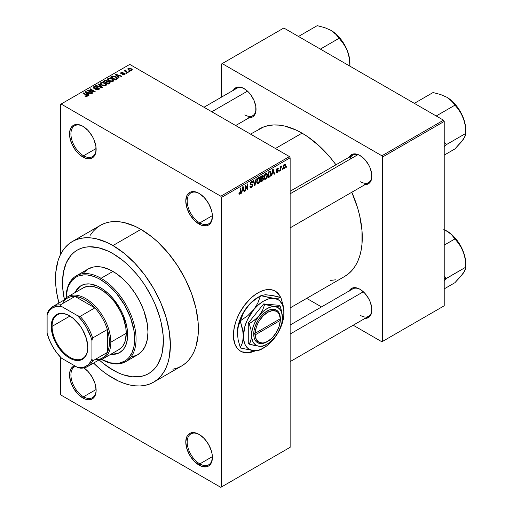 <?xml version="1.0" encoding="UTF-8"?>
<svg xmlns="http://www.w3.org/2000/svg" width="513" height="513" viewBox="0 0 513 513"><rect width="100%" height="100%" fill="white"/><g stroke="black" fill="none" stroke-linecap="round" stroke-linejoin="round"><path stroke-width="0.77" d="M199.448 193.593A17.827 10.292 -120 0 0 187.187 201.269A17.827 10.292 -120 0 0 199.794 222.905L199.089 224.117A18.821 10.863 60 0 1 185.783 201.07A18.821 10.863 60 0 1 199.089 193.382L193.997 191.612L191.702 191.708L189.682 192.452L188.027 193.824L186.796 195.774L185.783 201.07L186.796 207.534L189.682 214.184L193.997 220.006L199.089 224.117L201.686 225.322L206.482 225.797L208.502 225.047L210.157 223.674L211.388 221.725L212.401 216.435L212.145 213.286L211.388 209.971L208.502 203.315L204.187 197.492L199.089 193.382A18.821 10.863 60 0 1 212.401 216.435A18.821 10.863 60 0 1 199.089 224.117L199.794 222.905A17.827 10.292 60 0 1 188.143 207.194A17.827 10.292 60 0 1 190.881 192.907A17.827 10.292 60 0 1 199.448 193.593M199.448 434.588A17.827 10.292 -120 0 0 187.187 442.264A17.827 10.292 -120 0 0 199.794 463.899L199.089 465.111A18.821 10.863 60 0 1 185.783 442.065A18.821 10.863 60 0 1 199.089 434.383L193.997 432.606L191.702 432.703L189.682 433.447L188.027 434.819L186.796 436.768L185.783 442.065L186.796 448.529L189.682 455.178L193.997 461.001L199.089 465.111L201.686 466.317L206.482 466.792L208.502 466.041L210.157 464.669L211.388 462.726L212.401 457.429L212.145 454.281L211.388 450.965L208.502 444.316L204.187 438.487L199.089 434.383A18.821 10.863 60 0 1 212.401 457.429A18.821 10.863 60 0 1 199.089 465.111L199.794 463.899A17.827 10.292 60 0 1 188.143 448.189A17.827 10.292 60 0 1 190.881 433.902A17.827 10.292 60 0 1 199.448 434.588M75.61 366.32A17.827 10.292 -120 0 0 71.647 380.21A17.827 10.292 -120 0 0 83.536 396.773L82.83 397.992A18.821 10.863 60 0 1 70.243 380.338A18.821 10.863 60 0 1 74.667 365.775L71.769 367.699L69.781 372.092L69.524 374.939L70.537 381.403L73.423 388.059L77.739 393.881L82.83 397.992L85.427 399.191L87.922 399.762L90.224 399.665L92.244 398.922L93.898 397.549L95.886 393.157L96.136 390.303L95.123 383.839L92.244 377.19L87.922 371.367L83.888 367.917A18.821 10.863 60 0 1 96.136 390.303A18.821 10.863 60 0 1 82.83 397.992L83.536 396.773A17.827 10.292 60 0 1 71.884 381.063A17.827 10.292 60 0 1 74.616 366.782A17.827 10.292 60 0 1 75.61 366.32M83.189 126.474A17.827 10.292 -120 0 0 70.929 134.143A17.827 10.292 -120 0 0 83.536 155.779L82.83 156.991A18.821 10.863 60 0 1 69.524 133.944A18.821 10.863 60 0 1 82.83 126.262L80.233 125.057L75.437 124.582L73.423 125.332L71.769 126.705L69.781 131.097L69.781 137.093L71.769 143.775L75.437 150.136L77.739 152.887L80.233 155.202L85.427 158.196L87.922 158.767L90.224 158.671L92.244 157.927L93.898 156.555L95.123 154.605L95.886 152.162L95.886 146.167L93.898 139.478L92.244 136.195L87.922 130.373L82.83 126.262A18.821 10.863 60 0 1 96.136 149.309A18.821 10.863 60 0 1 82.83 156.991L83.536 155.779A17.827 10.292 60 0 1 71.884 140.068A17.827 10.292 60 0 1 74.616 125.781A17.827 10.292 60 0 1 83.189 126.474M276.59 292.102L279.258 295.174L280.406 297.367A34.666 20.013 120 0 0 275.115 291.057M257.924 292.859A34.666 20.013 -60 0 1 275.257 291.14A34.666 20.013 -60 0 1 280.643 297.425L278.303 293.667L275.257 291.14L273.474 290.3L269.479 289.524L265.035 289.967L260.322 291.602L255.519 294.379L250.806 298.181L244.303 305.491L238.975 314.142L236.301 320.298L234.467 326.486L233.53 332.469L233.53 338.022L235.275 345.069L237.538 348.654L240.591 351.181A34.666 20.013 -60 0 1 235.275 323.402A34.666 20.013 -60 0 1 257.924 292.859M290.14 191.259L352.739 155.118A15.845 9.151 60 0 1 360.318 155.708A15.845 9.151 -120 0 0 349.815 159.338M349.193 157.164A16.839 9.721 60 0 1 359.966 155.497L357.644 154.419L353.348 153.996L351.546 154.663L348.962 157.632M233.357 90.288A16.839 9.721 60 0 1 244.124 88.621L241.803 87.543L237.513 87.114L234.223 89.012L233.126 90.756M349.193 290.922A16.839 9.721 60 0 1 359.966 289.261L357.644 288.184L353.348 287.755L351.546 288.421L348.962 291.397M96.123 148.513L83.536 155.779L96.123 148.513M96.123 389.508L83.536 396.773L96.123 389.508M212.382 456.628L199.794 463.899L212.382 456.628M212.382 215.633L199.794 222.905L212.382 215.633M112.95 370.085A71.313 41.175 60 0 1 99.253 359.991L103.113 363.287L99.253 359.991A71.313 41.175 60 0 0 112.95 370.085L103.113 363.287L108.006 366.955L117.887 372.662L112.95 370.085A71.313 41.175 60 0 0 148.603 373.618L144.935 375.343L140.96 376.452L132.245 376.798L122.787 374.65L117.887 372.662L122.787 374.65L132.245 376.798L140.96 376.452L144.935 375.343L148.603 373.618A71.313 41.175 60 0 1 112.95 370.085M64.414 299.65A71.313 41.175 60 0 1 77.29 250.1A71.313 41.175 60 0 1 112.95 253.634L122.787 260.431L127.583 264.593L136.721 274.231L140.96 279.623L144.935 285.318L151.925 297.425L154.875 303.715L159.537 316.476L161.204 322.818L163.128 335.124L163.371 340.972L162.403 351.777L161.204 356.625L157.42 364.987L154.875 368.417L151.925 371.303L148.603 373.618L151.925 371.303L154.875 368.417L157.42 364.987L161.204 356.625L162.403 351.777L163.371 340.972L163.128 335.124L161.204 322.818L159.537 316.476L154.875 303.715L151.925 297.425L144.935 285.318L140.96 279.623L136.721 274.231L127.583 264.593L122.787 260.431L112.95 253.634A71.313 41.175 60 0 1 159.537 316.476A71.313 41.175 60 0 1 148.603 373.618L148.603 373.618A71.313 41.175 60 0 0 159.537 316.476A71.313 41.175 60 0 0 112.95 253.634L108.006 251.062L112.95 253.634A71.313 41.175 60 0 0 77.29 250.1L80.958 248.382L84.934 247.272L89.179 246.785L98.31 247.689L108.006 251.062L98.31 247.689L89.179 246.785L84.934 247.272L80.958 248.382L77.29 250.1L73.968 252.415L77.29 250.1A71.313 41.175 60 0 0 64.414 299.65L62.766 288.595L62.522 282.746L63.49 271.948L66.363 262.682L71.018 255.307L73.968 252.415L71.018 255.307L66.363 262.682L63.49 271.948L62.522 282.746L62.766 288.595L64.414 299.65M172.868 369.245L177.395 367.981L181.57 366.025A81.214 46.888 -120 0 0 194.017 300.945A81.214 46.888 -120 0 0 140.96 229.375L112.95 245.547A81.214 46.888 60 0 1 166.007 317.117A81.214 46.888 60 0 1 153.554 382.198A81.214 46.888 60 0 1 112.95 378.177A81.214 46.888 60 0 1 93.558 363.082L101.741 370.431L107.32 374.605L118.574 381.108L124.152 383.371L129.616 384.942L134.925 385.814L140.017 385.975L144.852 385.417L149.379 384.154L153.554 382.198L157.344 379.562L160.697 376.273L163.596 372.361L166.007 367.872L167.905 362.838L169.271 357.317L170.38 345.018L169.271 331.443L166.007 317.117L160.697 302.587L153.554 288.415L144.852 275.141L134.925 263.284L124.152 253.287L112.95 245.547L140.96 229.375L135.336 226.445L124.293 222.604L118.984 221.731L113.892 221.571L109.057 222.129L104.53 223.392L100.356 225.348L96.566 227.99L93.212 231.273L90.314 235.185M259.456 128.917A85.177 49.177 -120 0 1 302.042 133.136L307.947 136.881L319.528 146.224L330.436 157.741L335.964 164.801A85.177 49.177 -120 0 0 302.042 133.136L275.43 148.501L302.042 133.136L296.142 130.065L284.561 126.038L278.995 125.127L273.653 124.96L268.581 125.538L263.836 126.865L250.485 134.098M344.633 276.456A85.177 49.177 -120 0 0 351.815 192.253L357.689 208.201L359.684 215.774L361.986 230.478L361.986 244.111L361.12 250.363L359.684 256.154L357.689 261.431L355.163 266.138L352.123 270.242L348.603 273.692L344.633 276.456L290.14 307.915M290.14 325.024L352.739 288.877A15.845 9.151 60 0 1 360.318 289.473M203.975 107.249L236.903 88.236A15.845 9.151 60 0 1 244.483 88.832M290.14 447.317L290.14 157.805L221.501 197.428L221.501 486.946L290.14 447.317L220.802 487.35L61.124 395.157L60.419 393.946L60.419 357.08L60.419 393.946L61.124 395.157L220.802 487.35L290.14 447.317L290.14 157.805L289.441 156.587L220.802 196.216L61.124 104.024L129.757 64.401L289.441 156.587L290.14 157.805L221.501 197.428L221.501 486.946L290.14 447.317M282.625 168.61L282.182 169.675L282.625 168.61M280.842 168.315L280.842 170.444L280.399 170.707L280.399 166.59L280.842 166.327L280.842 166.988L281.265 166.032L281.797 165.923L280.842 168.315L281.797 165.923L280.842 166.988L280.842 166.327L280.399 166.59L280.399 170.707L280.842 170.444L280.399 170.188L280.842 170.444L280.842 168.315L280.399 168.052L280.842 168.315M279.572 170.374L279.123 171.438L279.572 170.374M278.424 170.585L277.783 172.201L276.565 172.605L276.257 171.842L276.706 171.515L277.309 171.97L277.969 171.085L277.841 170.63L276.398 170.47L276.93 168.585L278.193 168.29L278.36 168.867L277.911 169.2L277.341 168.867L276.776 169.79L278.123 169.841L278.424 170.585L278.168 169.861L276.77 169.7L277.341 168.867L277.911 169.2L278.36 168.867L278.072 168.181L277.328 168.283L276.321 170.04L277.975 170.951L277.379 171.932L276.706 171.515L276.257 171.842L276.622 172.644L277.347 172.541L276.27 171.919L277.347 172.541L278.424 170.585L277.276 169.925L278.424 170.585M272.211 173.74L271.826 175.651L271.358 175.927L272.711 169.482L273.179 169.213L274.602 174.048L274.134 174.317L273.75 172.849L272.211 173.74L273.75 172.849L274.134 174.317L274.602 174.048L273.179 169.213L272.711 169.482L271.358 175.927L271.826 175.651L271.46 175.446L271.826 175.651L272.211 173.74L271.858 173.541L272.211 173.74M264.471 179.082L265.753 179.236L264.118 178.287L265.753 179.236L264.708 179.306L264.131 178.344L264.49 174.978L265.651 173.49L266.895 173.413L267.453 174.862L267.145 177.331L265.753 179.236L267.029 177.633L267.472 175.343L266.779 173.33L265.753 173.426L264.035 177.395L264.746 179.326M257.154 183.308L258.43 183.462L256.795 182.519L258.43 183.462L257.391 183.532L256.814 182.577L257.173 179.204L258.328 177.716L259.572 177.639L260.129 179.088L259.822 181.564L258.43 183.462L259.706 181.859L260.149 179.569L259.456 177.562L258.437 177.652L256.712 181.621L257.423 183.551M239.872 193.516L239.327 192.651L238.885 192.978L239.148 194.19L239.847 194.19L238.936 193.664L239.847 194.19L239.148 194.19L238.885 192.978L239.327 192.651L239.642 193.574L240.283 193.023L240.411 188.13L240.86 187.873L240.7 193.042L239.847 194.19L240.86 191.715L240.86 187.873L240.411 188.13L240.347 192.811L239.872 193.516L238.885 193.157M255.519 350.719L250.806 352.354L246.368 352.797L242.373 352.021L240.591 351.181A34.666 20.013 -60 0 0 255.436 350.751M242.155 191.093L241.77 193.003L241.302 193.273L242.662 186.828L243.13 186.559L244.554 191.4L244.085 191.67L243.701 190.201L242.155 191.093L243.701 190.201L244.085 191.67L244.554 191.4L243.13 186.559L242.662 186.828L241.302 193.273L241.77 193.003L241.405 192.792L241.77 193.003L242.155 191.093L241.809 190.887L242.155 191.093M245.509 186.315L245.509 190.849L245.06 191.105L245.06 185.443L245.535 185.167L247.413 188.624L247.413 184.084L247.862 183.827L247.862 189.489L247.381 189.765L245.509 186.315L247.381 189.765L247.862 189.489L247.862 183.827L247.413 184.084L247.413 188.624L245.535 185.167L245.06 185.443L245.06 191.105L245.509 190.849L245.06 190.592L245.509 190.849L245.509 186.315L245.06 186.059L245.509 186.315M251.37 182.391L252.255 182.981L252.704 182.654L251.242 181.807L252.704 182.654L252.287 181.608L251.357 181.737L250.088 184.02L250.447 184.892L251.274 184.892L250.1 184.212L252.383 185.321L251.479 186.809L250.729 186.899L250.408 186.104L249.966 186.437L250.427 187.63L251.441 187.495L252.826 185.052L251.415 184.238L252.826 185.052L252.736 185.738L251.287 187.578L250.562 187.687L250.049 187.098L250.408 186.104L250.697 186.879L251.261 186.918L252.351 185.635L252.178 184.815L250.601 184.949L250.164 184.533L250.273 183.045L251.229 181.814L252.351 181.653L252.704 182.654L252.255 182.981L251.954 182.275L251.21 182.493L250.607 184.186L252.447 184.154L252.826 185.052L252.152 184.096L250.677 184.276L251.37 182.391L251.986 182.295L251.197 181.839M256.417 178.89L255.012 185.36L254.576 185.61L253.255 180.711L253.717 180.448L254.769 184.84L255.949 179.159L256.417 178.89L255.949 179.159L254.769 184.84L253.717 180.448L253.255 180.711L254.576 185.61L255.012 185.36L254.416 185.013L255.012 185.36L256.417 178.89M263.522 178.781L262.861 180.691L260.79 182.025L260.79 176.363L263.066 175.427L263.393 176.453L262.919 177.748L263.522 178.781L262.919 177.748L263.4 176.28L263.034 175.401L260.79 176.363L260.79 182.025L262.169 181.23L261.592 180.897L262.169 181.23L263.522 178.781L262.098 177.96L263.522 178.781M271.101 173.208L270.409 176.113L268.107 177.799L268.107 172.137L270.357 171.137L271.101 173.016L270.062 171.118L268.107 172.137L268.107 177.799L269.415 177.043L268.844 176.716L269.415 177.043L271.101 173.208L270.633 172.939L271.101 173.208M285.747 165.513L285.1 167.854L283.683 168.437L283.272 166.629L283.913 164.686L285.311 164.109L285.747 165.513L285.266 164.077L284.503 164.141L283.259 166.994L283.753 168.482L284.503 168.405L283.317 167.725L284.503 168.405L285.747 165.513L285.254 165.231L285.747 165.513M286.825 166.186L286.382 167.251L286.825 166.186M60.419 104.428L60.419 254.724L60.419 104.428L61.124 104.024L220.802 196.216L221.501 197.428L220.802 196.216L289.441 156.587L129.757 64.401L60.419 104.428M129.949 71.563L128.801 71.416L129.949 71.563M126.891 73.327L125.743 73.186L126.891 73.327M119.144 77.803L118.067 76.732L119.606 75.847L121.459 76.469L121.927 76.2L115.598 74.186L115.13 74.456L118.676 78.072L119.144 77.803L118.067 76.732L119.606 75.847L121.459 76.469L121.927 76.2L115.598 74.186L115.13 74.456L118.676 78.072L119.144 77.803M111.09 81.638L113.476 81.092L113.713 80.329L113.168 79.483L110.346 78.162L107.749 78.72L107.563 79.579L108.179 80.381L111.09 81.638L113.136 81.343L113.668 80.175L112.347 78.899L108.115 78.438L107.518 79.278L108.968 80.919L111.09 81.638M103.767 85.863L106.153 85.318L106.39 84.555L105.845 83.709L103.023 82.394L100.426 82.946L100.24 83.805L100.856 84.613L103.767 85.863L105.819 85.568L106.345 84.401L105.024 83.132L100.792 82.664L100.195 83.504L101.645 85.152L103.767 85.863M98.355 88.249L98.291 89.839L98.291 89.256L96.072 89.211L96.072 89.692L96.072 89.211L95.694 89.506L98.823 89.608L99.407 89.025L99.047 88.159L97.444 87.646L94.392 88.082L93.905 87.614L94.225 87.12L96.521 86.819L95.136 86.421L93.712 86.748L93.167 87.511L93.789 88.255L95.014 88.589L98.252 88.191L98.72 88.755L98.291 89.256L95.694 89.506L97.893 89.935L99.439 88.832L98.791 87.986L94.251 88.012L94.302 87.075L96.521 86.819L93.712 86.748L93.161 87.46L93.789 88.255L98.355 88.249L98.727 89.66M89.095 95.155L88.012 94.084L89.557 93.193L91.404 93.815L91.872 93.546L85.549 91.538L85.081 91.808L88.627 95.424L89.095 95.155L88.012 94.084L89.557 93.193L91.404 93.815L91.872 93.546L85.549 91.538L85.081 91.808L88.627 95.424L89.095 95.155M86.19 96.502L87.473 96.123L87.345 95.283L83.279 92.847L82.83 93.109L86.838 95.527L86.498 96.034L84.741 95.976L86.19 96.502L87.627 95.784L83.279 92.847L82.83 93.109L86.793 95.463L86.684 95.957L84.741 95.976L86.19 96.502M92.827 92.994L88.903 90.73L94.706 91.91L95.181 91.635L90.282 88.807L89.833 89.063L93.764 91.333L87.954 90.147L87.479 90.423L92.385 93.251L92.827 92.994L88.903 90.73L94.706 91.91L95.181 91.635L90.282 88.807L89.833 89.063L93.764 91.333L87.954 90.147L87.479 90.423L92.385 93.251L92.827 92.994M102.337 87.505L98.836 83.869L98.368 84.138L101.516 87.319L96.136 85.421L95.674 85.69L101.901 87.755L102.337 87.505L98.836 83.869L98.368 84.138L101.516 87.319L96.136 85.421L95.674 85.69L101.901 87.755L102.337 87.505M107.595 81.42L107.05 80.547L107.05 82.138L107.05 80.547L104.588 80.541L104.588 81.208L104.588 80.541L103.209 81.343L108.108 84.177L110.058 82.907L109.41 81.759L107.595 81.42L107.191 80.637L105.813 80.214L103.209 81.343L108.108 84.177L110.141 82.644L109.41 81.759L107.615 81.272M116.74 79.194L117.368 78.611L117.278 77.931L114.777 76.245L112.687 76.014L110.526 77.117L115.431 79.945L117.419 78.38L115.944 76.79L112.571 76.039L110.526 77.117L115.431 79.945L116.74 79.194M124.73 74.648L125.198 74L124.441 73.25L121.312 73.333L121.543 72.814L122.69 72.814L122.838 72.423L121.485 72.339L120.593 72.949L121.523 73.891L124.21 73.622L124.255 74.34L122.498 74.616L124.05 74.892L125.204 74.052L124.659 73.365L121.401 73.397L121.543 72.814L123.069 72.519L121.017 72.532L120.561 73.096L121.03 73.699L123.864 73.551L124.3 73.673L124.255 74.34L122.498 74.616L124.73 74.648M128.167 72.596L125.608 70.993L126.063 70.428L125.679 70.057L124.973 70.268L125.166 70.865L124.152 70.794L127.718 72.852L128.167 72.596L125.672 71.057L125.679 70.057L125.069 70.191L125.166 70.865L124.152 70.794L127.718 72.852L128.167 72.596M131.886 70.518L132.245 69.563L130.584 68.389L128.949 68.152L127.782 68.825L128.648 70.076L130.905 70.768L132.335 69.896L131.245 68.716L128.199 68.383L127.75 69.005L128.801 70.166L131.886 70.518M221.501 63.997L221.501 97.13L221.501 63.997L283.836 28.01L443.514 120.196L381.884 155.779L222.206 63.593L381.884 155.779L382.583 156.997L382.583 341.382L444.22 305.799L444.22 121.414L382.583 156.997L382.583 341.382L381.884 341.786L353.188 325.216L381.884 341.786L444.22 305.799L381.884 341.786L444.22 305.799L444.22 121.414L443.514 120.196L444.22 121.414L382.583 156.997L381.884 155.779L443.514 120.196L283.836 28.01L221.501 63.997M321.497 306.915L306.684 298.367L321.497 306.915M364.519 318.336L366.577 318.259L369.867 316.361L371.643 312.43L371.643 307.069L369.867 301.086L368.385 298.143L364.519 292.936L359.966 289.261A16.839 9.721 60 0 1 371.867 309.878A16.839 9.721 60 0 1 365.044 318.374M248.683 117.701L252.543 116.951L254.025 115.72L255.801 111.789L255.801 106.428L254.025 100.445L250.742 94.758L248.683 92.295L244.124 88.621A16.839 9.721 60 0 1 256.032 109.243A16.839 9.721 60 0 1 249.203 117.733M364.519 184.577L368.385 183.827L369.867 182.602L371.643 178.671L371.643 173.304L369.867 167.321L368.385 164.384L364.519 159.177L359.966 155.497A16.839 9.721 60 0 1 371.867 176.119A16.839 9.721 60 0 1 365.044 184.616M330.436 280.419L335.508 279.835M371.867 175.709A15.845 9.151 60 0 1 368.59 182.564A15.845 9.151 60 0 1 360.665 181.782A15.845 9.151 -120 0 0 371.867 175.709M244.823 114.899A15.845 9.151 -120 0 0 256.025 108.827A15.845 9.151 60 0 1 252.749 115.688M360.665 315.54A15.845 9.151 -120 0 0 371.867 309.467A15.845 9.151 60 0 1 368.59 316.329M153.554 382.198L181.57 366.025L185.353 363.384L188.713 360.1L191.612 356.189L194.017 351.7L195.921 346.666L198.114 335.181L198.114 322.183L195.921 308.166L191.612 293.667L185.353 279.245L177.395 265.458L168.033 252.832L157.632 241.854L152.169 237.115L140.96 229.375A81.214 46.888 -120 0 0 100.356 225.348L72.339 241.527A81.214 46.888 60 0 1 112.95 245.547L107.32 242.617L96.277 238.776L90.968 237.904L85.876 237.75L81.041 238.301L76.514 239.565L72.339 241.527L68.556 244.162L65.196 247.452L62.297 251.357L59.893 255.852L57.988 260.88L55.795 272.365L55.795 285.363L56.622 292.282L58.892 303.042A81.214 46.888 60 0 1 72.339 241.527M212.395 216.018A17.827 10.292 60 0 1 208.708 223.783A17.827 10.292 60 0 1 199.794 222.905A17.827 10.292 -120 0 0 212.395 216.018M212.395 457.012A17.827 10.292 60 0 1 208.708 464.778A17.827 10.292 60 0 1 199.794 463.899A17.827 10.292 -120 0 0 212.395 457.012M96.136 389.893A17.827 10.292 60 0 1 92.449 397.658A17.827 10.292 60 0 1 83.536 396.773A17.827 10.292 -120 0 0 96.136 389.893M96.136 148.898A17.827 10.292 60 0 1 92.449 156.664A17.827 10.292 60 0 1 83.536 155.779A17.827 10.292 -120 0 0 96.136 148.898M240.45 351.104A34.666 20.013 120 0 0 254.839 350.738M242.091 351.854L248.26 352.566L255.237 350.552M85.126 96.175L85.126 95.681L85.126 96.175M86.684 96.495L86.684 95.957L86.684 96.495M86.793 95.463L86.684 95.957M83.279 93.366L83.279 92.847L83.279 93.366M86.607 95.309L86.607 94.77L86.607 95.309M85.549 92.289L85.549 91.538L85.549 92.289M88.012 94.796L88.012 94.084L88.012 94.796M87.588 93.667L86.582 92.603L86.582 93.34L86.582 92.603L85.857 91.949L85.857 92.603L85.857 91.949L88.832 92.949L88.832 93.61L88.832 92.949L87.588 93.667L87.588 94.366L87.588 93.667L85.857 91.949L88.832 92.949L87.588 93.667M87.954 90.698L87.954 90.147L87.954 90.698M93.764 91.718L93.764 91.333L93.764 91.718M90.282 89.32L90.282 88.807L90.282 89.32M88.903 91.243L88.903 90.73L88.903 91.243M93.712 88.21L93.712 86.748L93.712 88.21M94.251 88.012L94.302 87.075M94.892 88.589L94.892 88.217L94.892 88.589M95.918 88.467L95.918 87.999L95.918 88.467M96.951 88.165L96.951 87.704L96.951 88.165M98.791 89.628L98.791 87.986L98.791 89.628M96.136 85.844L96.136 85.421L96.136 85.844M100.567 87.313L100.567 86.973L100.567 87.313M98.836 84.613L98.836 83.869L98.836 84.613M100.792 84.555L100.792 82.664L100.792 84.555M105.024 83.677L105.024 83.132L105.024 83.677M106.345 85.049L106.345 84.401L106.345 85.049M106.409 84.741L106.345 84.401M102.1 84.895L100.914 83.632L101.369 82.997L103.267 82.849L104.562 83.375L105.678 84.613L105.242 85.806L105.242 85.241L102.1 84.895L102.1 85.382L100.914 83.606L102.023 82.779L104.274 83.221L105.672 84.51L104.466 85.479L102.1 84.895M109.41 83.427L109.41 81.759L109.41 83.427L109.397 82.529L108.929 83.702L108.929 83.042L107.98 83.587L106.262 82.593L106.262 83.106L106.262 82.593L107.14 82.086L108.968 82.022L109.327 82.74L107.98 83.587L107.98 84.1L107.98 83.587L106.262 82.593L108.031 81.785L109.083 82.093L109.327 82.74M105.691 82.26L104.222 81.42L104.222 81.933L104.222 81.42L104.998 80.971L106.685 80.849L106.948 82.195L106.948 81.484L106.524 82.439L106.524 81.779L105.691 82.26L105.691 82.779L105.691 82.26L104.222 81.42L105.678 80.663L106.685 80.849L106.948 81.484L105.691 82.26M106.685 80.849L106.948 81.484M108.115 80.323L108.115 78.438L108.115 80.323M112.347 79.444L112.347 78.899L112.347 79.444M113.668 80.823L113.668 80.175L113.668 80.823M113.732 80.515L113.668 80.175M109.423 80.669L108.237 79.4L108.685 78.765L110.59 78.617L111.885 79.149L113.001 80.387L112.565 81.58L112.565 81.016L109.423 80.669L109.423 81.157L108.237 79.38L109.596 78.521L111.597 78.996L112.995 80.284L111.783 81.246L109.423 80.669M111.776 77.059L111.776 76.392L111.776 77.059M112.571 76.604L112.571 76.039L112.571 76.604M115.944 77.328L115.944 76.79L115.944 77.328M116.515 77.835L116.105 79.56L116.105 78.893L115.303 79.361L111.545 77.187L113.758 76.405L116.06 77.412L116.515 77.835L115.303 79.874L115.303 79.361L111.545 77.187L111.545 77.707L111.545 77.187L113.072 76.424L115.489 77.04L116.515 77.835L116.688 79.22M115.598 74.936L115.598 74.186L115.598 74.936M118.067 77.45L118.067 76.732L118.067 77.45M117.644 76.315L116.631 75.251L116.631 75.988L116.631 75.251L115.912 74.597L115.912 75.251L115.912 74.597L118.881 75.603L118.881 76.264L118.881 75.603L117.644 76.315L117.644 77.021L117.644 76.315L115.912 74.597L118.881 75.603L117.644 76.315M122.883 74.763L122.883 74.321L122.883 74.763M124.255 74.847L124.255 74.34L124.255 74.847M124.3 73.673L124.255 74.34M121.017 73.692L121.017 72.532L121.017 73.692M121.401 73.397L121.543 72.814M121.844 73.936L121.844 73.487L121.844 73.936M122.556 73.866L122.556 73.308L122.556 73.866M124.659 74.693L124.659 73.365L124.659 74.693M126.192 73.442L126.192 72.923L126.192 73.442M124.601 71.05L124.601 70.537L124.601 71.05M125.166 71.378L125.166 70.865L125.166 71.378M125.069 70.191L125.166 70.865M126.063 70.428L125.679 70.057L125.679 70.576L126.063 70.428M125.672 71.057L125.679 70.576M126.313 72.044L126.313 71.525L126.313 72.044M129.244 71.679L129.244 71.16L129.244 71.679M128.199 69.755L128.199 68.383L128.199 69.755M131.245 69.261L131.636 69.903L131.392 70.711L131.392 70.217L129.244 69.909L128.692 68.684L130.834 68.992L131.392 70.217L129.244 69.909L129.244 70.403L128.462 69.172L128.692 68.684L129.84 68.582L131.238 69.255M128.449 69.043L128.692 68.684M131.636 70.64L131.636 69.864L131.392 70.217M240.411 191.458L240.86 191.715L240.411 191.458M239.148 194.19L239.847 194.19M243.919 191.035L244.554 191.4L243.919 191.035M243.124 189.868L243.701 190.201L243.124 189.868M242.309 190.342L242.726 188.457L242.36 188.245L242.726 188.457L242.925 187.264L242.611 187.078L243.547 189.624L241.963 190.143L243.547 189.624L242.925 187.264L242.309 190.342M246.464 188.072L247.413 188.624L246.464 188.072M246.945 188.957L247.862 189.489L246.945 188.957M251.441 187.495L249.972 186.649L251.441 187.495M251.248 184.282L252.383 185.321M250.132 183.545L250.536 183.782L250.132 183.545M250.094 183.936L250.677 184.276M252.486 184.173L252.152 184.096M254.076 183.75L254.595 184.045L254.076 183.75M254.294 184.565L254.769 184.84L254.294 184.565M259.674 179.294L260.149 179.569L259.674 179.294M259.36 181.653L259.706 181.859L259.36 181.653M257.16 181.378L258.437 178.312L257.949 178.024L259.514 178.639L259.706 179.806L258.43 182.801L257.673 182.865L256.724 181.127L257.712 182.885L259.039 182.224L259.693 180.191L259.232 178.274L257.808 178.902L257.16 181.378M258.302 177.735L259.514 178.639M262.162 175.568L263.4 176.28L262.162 175.568M262.008 175.658L262.752 176.087L261.232 176.767L261.232 178.46L260.79 178.203L261.232 178.46L262.919 177.748L262.951 176.632L262.534 177.652L261.232 178.46L261.232 176.767L260.79 176.51L262.008 176.325L261.438 175.991L262.951 176.632L262.759 176.094L262.951 176.632M261.232 181.108L261.232 179.12L260.79 178.864L261.232 179.12L262.111 178.614L261.54 178.287L262.848 178.434L263.079 179.043L262.637 180.223L261.232 181.108L260.79 180.852L261.232 181.108L262.842 179.954L262.816 178.415L261.232 179.12L261.232 181.108M266.997 175.068L267.472 175.343L266.997 175.068M266.683 177.427L267.029 177.633L266.683 177.427M264.477 177.145L265.76 174.08L265.266 173.798L266.837 174.414L267.029 175.581L265.747 178.575L264.997 178.639L264.048 176.902L265.035 178.659L266.362 177.998L267.017 175.965L266.555 174.048L265.131 174.67L264.477 177.145M265.625 173.503L266.837 174.414M270.46 171.182L270.062 171.118M269.979 171.829L268.555 172.541L268.555 176.882L268.555 172.541L268.107 172.285L268.555 172.541L269.344 172.086L268.767 171.759L269.979 171.829L269.306 171.445L270.197 171.887L270.479 174.946L269.357 176.414L268.555 176.882L268.107 176.619L268.555 176.882L269.537 176.305L270.479 174.946L270.543 172.4L269.37 171.413M273.968 173.683L274.602 174.048L273.968 173.683M273.179 172.522L273.75 172.849L273.179 172.522M272.358 172.99L272.775 171.105L272.416 170.9L272.775 171.105L272.98 169.918L272.659 169.732L273.602 172.278L272.012 172.791L273.602 172.278L272.98 169.918L272.358 172.99M277.379 171.932L276.706 171.515M276.34 169.765L277.86 170.643L276.34 169.765M276.321 170.04L276.584 170.682L277.424 170.669L276.321 170.027M277.341 168.277L278.36 168.867L277.341 168.277M277.341 168.867L277.911 169.2M276.398 169.489L276.77 169.7L276.398 169.489M280.399 166.731L280.842 166.988L280.399 166.731M281.098 166.257L281.669 166.59L281.098 166.257M280.996 166.494L281.348 166.699L280.996 166.494M280.399 167.116L280.925 167.424L280.399 167.116M284.491 164.737L283.715 166.481L284.305 167.892L285.157 166.866L285.157 164.917L284.491 164.737L285.299 165.814L284.516 167.815L283.285 166.488L283.708 166.731L284.491 164.737L284.074 164.493L284.965 164.699M284.516 167.815L283.279 167.405M118.368 353.117L113.918 353.983L111.443 353.906A38.629 22.303 -120 0 0 120.004 352.386M100.343 287.601A38.629 22.303 60 0 1 125.576 321.638A38.629 22.303 60 0 1 119.657 352.591A38.629 22.303 60 0 1 110.744 354.31L115.515 354.124L119.657 352.591L123.049 349.776L124.428 347.917L126.48 343.383L127.525 337.926L127.525 331.744L126.48 325.075L123.049 314.726L119.657 307.986L113.219 298.758L108.269 293.532L103.017 289.3L97.662 286.203L89.89 283.965L85.164 284.151L81.028 285.683A38.629 22.303 60 0 1 100.343 287.601M125.8 361.62A49.524 28.593 60 0 1 101.484 359.421A49.524 28.593 -120 0 0 136.06 338.695A49.524 28.593 -120 0 0 101.042 278.296A49.524 28.593 60 0 1 133.393 321.94A49.524 28.593 60 0 1 125.8 361.62L137.708 354.746A49.524 28.593 -120 0 0 145.301 315.065A49.524 28.593 -120 0 0 112.95 271.428L101.042 278.296L100.343 279.514A48.53 28.023 60 0 1 134.656 338.279A48.53 28.023 60 0 1 101.503 359.414L110.301 362.813L116.515 363.428L119.407 363.095L124.608 361.171L126.871 359.594L128.872 357.632L132.046 352.611L134.002 346.301L134.496 342.742L134.496 334.97L134.002 330.84L130.603 317.932L124.608 305.126L116.515 293.532L107.037 284.138L100.343 279.514L96.976 277.764L93.648 276.411L87.21 274.949L84.164 274.853L78.572 275.936L76.078 277.11L71.807 280.649L68.633 285.67L67.504 288.678L66.042 297.995A48.53 28.023 60 0 1 100.343 279.514L101.042 278.296A49.524 28.593 -120 0 0 66.03 298.008A49.524 28.593 60 0 1 76.283 275.847A49.524 28.593 60 0 1 101.042 278.296L112.95 271.428A49.524 28.593 -120 0 0 88.185 268.972L93.494 267.01L99.548 266.766L102.78 267.299L109.513 269.639L116.38 273.602L123.114 279.034L129.456 285.728L135.163 293.43L140.017 301.836L143.832 310.628L147.295 323.799L147.968 332.078L147.295 339.58L145.301 346.012L142.063 351.136L137.708 354.746L132.405 356.715M81.554 289.011L83.215 287.857A35.654 20.584 60 0 1 101.042 289.621A35.654 20.584 60 0 1 124.338 321.042A35.654 20.584 60 0 1 118.869 349.616L103.459 358.51A35.654 20.584 60 0 1 98.791 360.062A35.654 20.584 -120 0 0 110.846 342.184L109.449 342.184A34.666 20.013 60 0 1 107.345 352.437A34.666 20.013 60 0 1 94.86 359.645M83.831 272.589L88.185 268.972L76.283 275.847M75.084 292.551L77.63 288.505L81.028 285.683A38.629 22.303 60 0 0 75.084 292.551M79.925 286.536L76.95 289.96L75.783 292.147A38.629 22.303 -120 0 1 81.381 285.491M67.806 296.751A35.654 20.584 60 0 1 95.283 306.306A35.654 20.584 60 0 1 110.846 342.184L126.256 333.29L110.846 342.184A35.654 20.584 -120 0 0 92.468 303.555A35.654 20.584 -120 0 0 64.125 300.015A35.654 20.584 60 0 1 67.806 296.751L83.215 287.857L87.037 286.44L89.153 286.196L93.725 286.652L98.573 288.332L103.511 291.185L110.693 297.405L115.047 302.612L120.529 311.519L123.28 317.848L125.768 327.332L126.256 333.29L125.166 341.113L123.28 345.294L122.004 347.012L118.869 349.616M461.841 141.107L464.412 137.644L465.887 133.354L465.182 125.146L463.22 117.644A26.798 15.473 -120 0 0 446.81 97.226L449.394 98.958L453.268 102.882L459.68 110.994L463.22 117.644A26.798 15.473 -120 0 1 465.759 130.046L465.759 133.021L465.592 127.096L464.316 120.844L460.206 111.372L454.056 103.081L446.81 97.226L440.545 94.507L433.068 92.532L414.331 103.35L433.068 92.532L440.545 94.507L446.81 97.226L451.523 100.849L454.948 105.159L436.21 115.976L454.948 105.159L457.481 108.128L461.61 114.149L463.22 117.644L465.182 125.146L465.887 133.354L446.278 144.679L446.143 144.339A30.761 17.756 60 0 1 446.143 144.865L444.22 146.833L446.278 144.679L465.887 133.354L465.188 136.054L463.22 139.523L454.948 148.917L444.22 155.112L454.948 148.917L461.636 141.601L464.316 137.587M446.143 144.339L444.22 142.268L446.143 144.339A30.761 17.756 -120 0 1 446.143 144.865L446.143 144.339M357.856 154.695L290.14 193.792L357.856 154.695M363.339 291.769L290.14 334.034L363.339 291.769M211.779 111.757L247.503 91.134L211.779 111.757M69.736 315.944A25.259 14.582 -120 0 0 52.089 326.377L51.249 326.377A25.849 14.928 60 0 1 69.524 315.822A25.849 14.928 60 0 1 87.806 347.487L87.454 351.399L86.415 354.759L84.722 357.433L82.452 359.318L79.682 360.344L76.52 360.472L73.09 359.69L69.524 358.036L65.959 355.573L62.528 352.393L56.597 344.396L54.327 339.882L51.595 330.699L51.249 326.377L51.595 322.459L52.64 319.105L54.327 316.431L56.597 314.546L59.367 313.52L62.528 313.392L65.959 314.168L69.524 315.822L73.09 318.284L79.682 325.242L82.452 329.468L86.415 338.606L87.806 347.487A25.849 14.928 60 0 1 69.524 358.036A25.849 14.928 60 0 1 51.249 326.377L52.089 326.377A25.259 14.582 60 0 1 57.315 314.815A25.259 14.582 60 0 1 69.736 315.944M69.941 316.066L52.089 326.377L69.941 316.066M62.522 303.632A34.666 20.013 60 0 1 75.007 296.424A34.666 20.013 60 0 1 94.86 307.89L90.006 303.273L84.934 299.733L79.861 297.412L75.007 296.424L94.86 307.89A34.666 20.013 60 0 1 107.345 329.506A34.666 20.013 60 0 1 109.449 342.184L108.916 336.021L107.345 329.506L107.345 352.437L108.916 347.737L109.449 342.184L110.846 342.184A35.654 20.584 60 0 1 103.459 358.51M52.89 306.505L67.601 298.015A34.666 20.013 -120 0 1 75.007 296.424L60.297 304.914L61.477 306.408A33.678 19.443 60 0 0 47.113 314.7L47.812 312.122A34.666 20.013 60 0 1 52.89 306.505A34.666 20.013 60 0 1 60.297 304.914A34.666 20.013 -120 0 0 47.812 312.122L47.113 314.7L47.113 333.283L49.415 340.042L52.685 346.653L56.776 352.79L61.477 358.164L77.572 367.455L80.156 368.135A34.666 20.013 -120 0 0 92.635 360.928L91.936 359.158L91.936 340.581L92.635 338.003L107.345 329.506L107.345 352.437L92.635 360.928A34.666 20.013 60 0 1 87.556 366.545A34.666 20.013 60 0 1 80.156 368.135L77.572 367.455L79.99 367.674L84.408 366.987L88.114 364.846L90.916 361.364L91.936 359.158L91.936 340.581L90.916 337.201L86.364 327.211L82.279 321.067L77.572 315.7L61.477 306.408L60.297 304.914L75.007 296.424L94.86 307.89L80.156 316.38L77.572 315.7L61.477 306.408L56.776 306.344L52.685 307.768L49.415 310.596L47.113 314.7L47.113 333.283A33.678 19.443 60 0 0 61.477 358.164L77.572 367.455A33.678 19.443 60 0 0 91.936 359.158L92.635 360.928L107.345 352.437A34.666 20.013 -120 0 1 102.267 358.055L87.556 366.545M107.345 329.506A34.666 20.013 -120 0 0 94.86 307.89L80.156 316.38A34.666 20.013 60 0 1 92.635 338.003L107.345 329.506M87.806 347.237A25.259 14.582 60 0 1 82.574 358.561A25.259 14.582 60 0 1 63.112 351.796A25.259 14.582 60 0 1 52.089 326.377A25.259 14.582 -120 0 0 69.839 357.247A25.259 14.582 -120 0 0 87.806 347.237M92.635 338.003A34.666 20.013 -120 0 0 80.156 316.38L77.572 315.7A33.678 19.443 60 0 1 91.936 340.581L92.635 338.003M465.759 267.042L465.592 260.861L464.316 254.602L460.206 245.131L456.281 239.391L451.709 234.563L446.81 230.991L443.835 229.503L449.394 232.716L451.523 234.614L454.948 238.923L444.22 245.118L454.948 238.923L459.68 244.752L463.22 251.402L465.182 258.905L465.887 267.119L446.143 278.623A30.761 17.756 -120 0 0 446.143 278.36L444.22 278.36L446.143 278.36A30.761 17.756 60 0 1 446.143 278.623L444.22 280.592L446.278 278.437L444.22 276.026L446.143 278.104A30.761 17.756 60 0 1 446.143 278.36A30.761 17.756 -120 0 0 446.143 278.104L446.278 278.437L465.887 267.119L465.188 269.812L463.22 273.282L454.948 282.682L444.22 288.877L454.948 282.682L461.636 275.359L464.316 271.345M465.759 263.804A26.798 15.473 -120 0 0 463.22 251.402A26.798 15.473 -120 0 0 446.81 230.991L446.65 230.895M461.841 274.865L464.412 271.409L465.887 267.119L465.182 258.905L463.22 251.402L461.61 247.914L457.481 241.886L451.523 234.614L446.81 230.991A26.798 15.473 -120 0 0 446.714 230.933M330.872 30.293A26.798 15.473 -120 0 1 330.968 30.35L324.71 27.631L317.226 25.65L298.489 36.468L317.226 25.65L324.71 27.631L330.968 30.35L333.553 32.075L335.682 33.973L339.106 38.283L320.368 49.101L339.106 38.283L343.838 44.112L347.378 50.761A26.798 15.473 -120 0 1 349.917 63.17L349.917 66.145L349.757 60.22L348.474 53.961L347.378 50.761L349.34 58.264L349.917 66.139L349.34 58.264L348.558 54.436L347.378 50.761L344.37 44.49L338.221 36.199L330.968 30.35L335.682 33.973L341.645 41.252L345.775 47.273L347.378 50.761A26.798 15.473 -120 0 0 330.968 30.35L330.808 30.254M255.141 333.277L280.316 318.746L279.162 314.091L277.956 312.411L276.392 311.244L272.39 310.602L267.728 312.263L263.066 315.989L259.065 321.247L257.494 324.229L256.288 327.3L255.141 333.277A17.827 10.292 -60 0 1 267.728 312.263A17.827 10.292 -60 0 1 280.316 318.746L280.316 317.938A18.821 10.863 120 0 0 267.029 311.051A18.821 10.863 120 0 0 253.736 333.283L255.141 333.277L280.316 318.746L280.335 317.925L280.316 320.362L255.141 334.899L256.288 339.548L259.065 342.395L263.066 343.037L267.728 341.376L272.39 337.657L276.392 332.398L279.162 326.345L280.316 320.362A17.827 10.292 -60 0 1 267.728 341.376A17.827 10.292 -60 0 1 255.141 334.899L253.717 334.906L254.108 330.186L254.942 326.961L257.866 320.554L259.854 317.618L264.516 312.776L269.537 309.878L271.954 309.301L274.199 309.333L276.186 309.98L277.841 311.218L279.944 315.271L280.335 319.541L279.63 319.137L280.335 319.541L280.316 320.362L255.141 334.899L253.736 334.899A18.821 10.863 120 0 0 267.029 341.78L262.098 343.537L259.854 343.498L257.866 342.851L256.211 341.613L254.942 339.83L254.108 337.567L253.717 333.29L255.141 333.277M259.321 346.275L262.618 346.243L264.644 345.582L262.618 346.243L259.321 346.275A21.79 12.581 -60 0 1 251.62 335.316L250.953 340.222L249.235 344.21L259.321 346.275L263.041 345.903L267.029 344.21A21.79 12.581 -60 0 1 259.321 346.275L252.03 344.928L248.26 343.646L249.235 344.21L250.197 342.318L251.447 337.9L251.62 335.316A21.79 12.581 -60 0 1 259.321 315.457L257.16 317.836L252.037 321.933L249.235 323.665L248.26 323.1L263.663 303.933L279.072 305.312L280.053 305.876L279.072 305.312L263.663 303.933L264.644 304.498L263.663 303.933L248.26 323.1L249.235 323.665L250.953 329.647L251.748 337.56L252.794 341.446L254.801 344.306L257.648 345.948L259.321 346.275M274.731 337.374L274.737 337.368A21.79 12.581 -60 0 1 267.029 344.21L271.011 341.299L274.731 337.374L277.924 332.706L280.367 327.608L281.906 322.427L282.432 317.521L281.009 308.871L280.053 305.876L278.04 306.53L274.731 306.562L264.644 304.498L262.63 310.115L259.321 315.457L254.704 319.997L249.235 323.665L250.953 329.647L251.62 335.316L252.146 330.404L253.685 325.223L256.134 320.125L259.321 315.457A21.79 12.581 -60 0 1 274.731 306.562L264.644 304.498L262.63 310.115L259.321 315.457L263.041 311.532L267.029 308.627L271.011 306.928L274.731 306.562A21.79 12.581 -60 0 1 282.432 317.521L281.765 311.846L280.053 305.876L278.04 306.53L274.731 306.562L277.924 307.543L280.367 309.82L281.906 313.219L282.432 317.521A21.79 12.581 -60 0 1 274.731 337.374L274.724 337.387M248.26 343.646L248.26 323.1L248.26 343.646M253.512 310.032L247.548 319.503L244.9 326.332L243.354 336.201L243.528 339.164L244.9 344.287L247.548 348.058L249.305 349.353L253.512 350.648L258.411 350.167L261.014 349.257L266.318 346.198L268.921 344.095L273.82 338.926L278.027 332.77L282.432 322.619L283.804 315.912L283.804 309.788L282.432 304.671L279.777 300.894L278.027 299.598L273.82 298.303L268.921 298.79L263.663 301.022L258.411 304.857L247.58 315.88L240.571 320.638L243.207 313.417L247.484 306.55L253.416 300.695L260.424 295.943L257.789 303.164L253.512 310.032L247.58 315.88L240.571 320.638A32.979 19.045 120 0 0 240.34 321.228L243.136 332.636L243.136 339.529L242.514 342.53L240.34 347.699L238.167 340.004L237.333 332.725L237.551 329.397L238.173 326.396L240.34 321.228L242.521 328.923L243.354 336.201A28.722 16.583 -60 0 1 253.512 310.032A28.722 16.583 -60 0 1 273.82 298.303L260.88 295.68L265.413 294.719L273.724 295.764L280.733 297.45L276.206 298.406L271.037 297.95L260.88 295.68A32.979 19.045 120 0 0 260.424 295.943L257.789 303.164L253.512 310.032M257.641 297.546L249.869 303.818L243.277 312.706L238.878 322.857L237.333 332.725L238.173 326.396L240.34 321.228A32.979 19.045 -60 0 1 240.571 320.638L243.207 313.417L247.484 306.55L253.416 300.695L260.424 295.943A32.979 19.045 -60 0 1 260.655 295.809L257.641 297.546A28.722 16.583 120 0 0 247.484 306.55A28.722 16.583 120 0 0 237.333 332.725L238.167 340.004L240.34 347.699A32.979 19.045 -60 0 0 240.571 348.026L253.512 350.648A28.722 16.583 -60 0 1 243.354 336.201L242.514 342.53L240.34 347.699A32.979 19.045 120 0 0 240.571 348.026L253.512 350.648L257.77 350.623L260.424 349.795A32.979 19.045 120 0 0 260.655 349.667L263.663 347.929A28.722 16.583 -60 0 1 253.512 350.648L257.77 350.623L260.424 349.795A32.979 19.045 -60 0 0 260.88 349.533M283.978 312.763L283.978 312.75A28.722 16.583 -60 0 1 273.82 338.926L273.82 338.926A28.722 16.583 -60 0 1 263.663 347.929M283.978 312.789L283.138 305.453L280.964 297.777A32.979 19.045 120 0 0 280.733 297.45L278.104 298.271L273.82 298.303A28.722 16.583 -60 0 1 283.978 312.75L283.138 305.453L280.964 297.777A32.979 19.045 -60 0 0 280.733 297.45L270.575 295.18L265.413 294.847M260.655 295.809A32.979 19.045 -60 0 1 260.88 295.68L265.413 294.719L270.005 295.257M370.732 181.326L290.14 227.855M254.89 114.45L235.672 125.544M370.732 315.091L290.14 361.62M86.883 95.668L86.883 96.45M93.898 87.55L93.898 88.319M100.914 83.632L100.914 84.658M105.678 84.613L105.678 85.645M107.037 81.259L107.037 82.144M108.237 79.406L108.237 80.432M113.001 80.387L113.001 81.413M124.544 73.994L124.544 74.744M121.235 73.173L121.235 73.795M125.531 70.8L125.531 71.589M128.449 69.05L128.449 69.948M250.722 186.892L249.966 186.456M257.673 182.865L256.763 182.339M262.842 178.428L262.066 177.979M264.997 178.639L264.086 178.114M276.917 171.996L276.43 171.72M277.738 168.803L277.103 168.437M284.952 164.692L284.273 164.301M267.029 344.21L264.644 345.582M267.728 341.376L267.029 341.78"/></g></svg>

